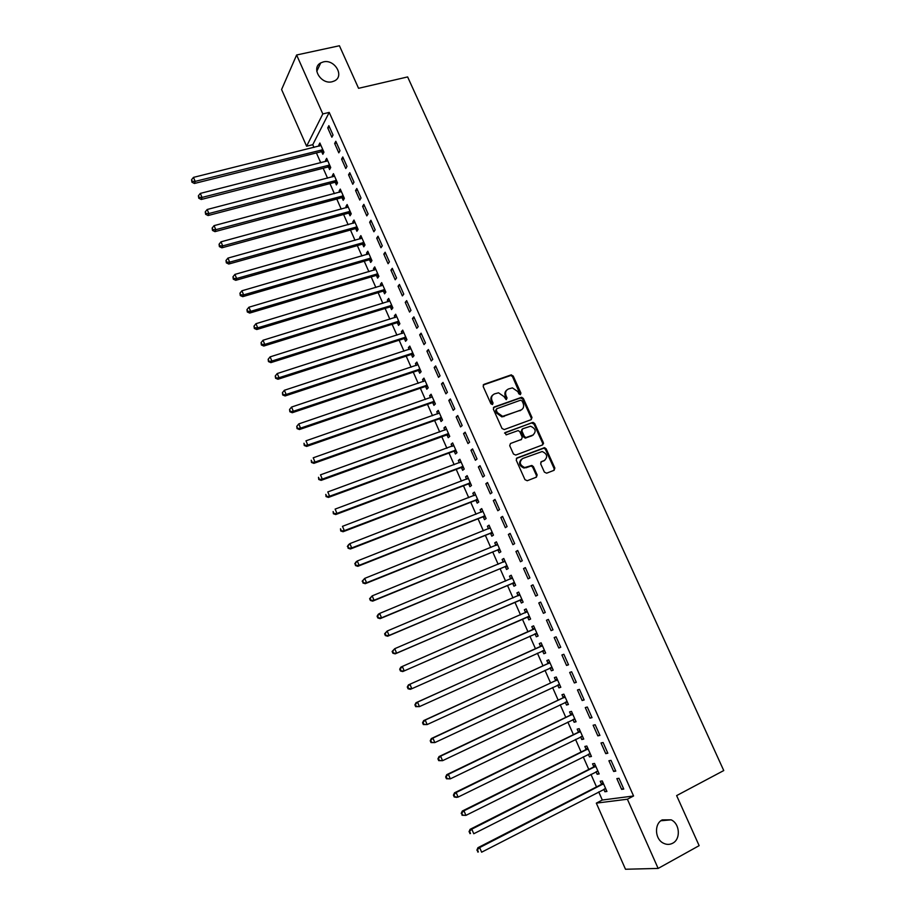 <?xml version="1.0" encoding="UTF-8"?>
<svg xmlns="http://www.w3.org/2000/svg" width="915" height="915" viewBox="0 0 915 915"><rect width="100%" height="100%" fill="white"/><g stroke="black" fill="none" stroke-linecap="round" stroke-linejoin="round"><path stroke-width="1.37" d="M520.406 394.594L520.932 393.095L513.212 376.031L511.005 374.944L483.966 384.357L483.177 386.507L490.92 403.778L492.499 404.544L493.048 403.023L492.041 400.781C490.92 397.522 491.755 395.223 494.546 393.873L498.538 392.81L503.959 396.55L506.132 399.603L507.059 398.036L506.064 395.806C504.943 392.569 505.755 390.282 508.523 388.944L512.423 387.891L517.856 391.62L518.862 393.839L520.406 394.594M520.28 394.628L512.526 376.637L510.81 375.47L483.2 384.998M492.407 404.567L491.366 401.365L492.041 400.781M506.418 399.569L505.377 396.389L506.064 395.806M662.231 819.897C654.031 823.763 654.808 839.215 663.467 843.218C666.623 844.774 669.688 844.774 672.662 843.23C680.954 839.192 679.879 823.603 671.118 819.829L662.231 819.897M323.35 61.911L320.719 62.918C310.78 67.893 321.108 84.843 332.214 81.732L334.501 80.897C344.783 76.117 334.627 58.869 323.35 61.911M544.402 472.129L546.632 473.192L554.124 470.276L554.856 468.068L546.152 448.819L544.597 447.664L516.998 457.957L516.232 460.176L524.97 479.666L527.223 480.73L536.396 477.161L537.151 474.931L533.411 466.627L531.889 465.472L524.672 467.531C519.606 465.037 518.931 462.029 522.671 458.495L542.206 451.53C547.319 453.943 548.028 456.928 544.345 460.508L541.406 461.629L540.662 463.836L544.402 472.129M598.719 791.91L602.31 800.03L633.569 795.981L329.217 112.408L322.812 113.94L306.605 146.217L281.591 89.521L296.62 54.992L322.812 113.94M633.569 795.981L627.381 799.218L658.148 868.427L625.494 869.25L596.328 803.13L627.381 799.218M296.62 54.992L339.419 45.75L358.566 88.309L407.632 76.929L723.754 770.556L676.631 795.604L699.14 845.654L658.148 868.427M531.226 419.653L531.981 417.492L523.357 398.448L521.687 397.282L494.134 407.026L493.357 409.199L502.003 428.472L504.257 429.558L531.226 419.653L531.26 418.052L522.659 399.031L520.452 397.945L493.402 407.621M534.726 423.565L543.384 442.711L542.641 444.896L515.705 455.075L513.452 454L509.724 445.697L510.501 443.489L521.504 439.383L522.259 437.198L519.8 431.731L518.199 430.565L506.109 434.877L505.08 432.589L533.113 422.398L534.726 423.565L534.005 424.114L542.664 443.237L543.384 442.711M613.668 771.471L615.795 771.105L611.014 760.365L608.91 760.765L613.668 771.471L615.532 770.521M596.042 771.768L597.152 774.273L599.176 773.93L594.533 763.442L592.531 763.819L593.778 766.633M597.85 735.866L599.92 735.397L595.173 724.737L593.126 725.24L597.85 735.866L599.714 734.951M580.625 736.918L581.78 739.526L583.747 739.08L579.138 728.672L577.182 729.152L578.429 731.943M582.146 700.535L584.159 699.952L579.458 689.372L577.468 689.979L582.146 700.535L584.022 699.643M565.31 702.308L566.511 705.03L568.421 704.481L563.857 694.142L561.959 694.725L563.183 697.505M566.568 665.457L568.524 664.77L563.846 654.271L561.913 654.98L566.568 665.457L568.444 664.587M550.132 668.019L551.356 670.775L553.22 670.123L548.68 659.864L546.838 660.55L548.051 663.306M551.093 630.629L552.992 629.84L548.36 619.409L546.472 620.233L551.093 630.629L552.969 629.794M535.103 634.026L536.316 636.771L538.123 636.017L533.617 625.837L531.821 626.615L533.033 629.348M532.976 584.822L531.146 585.737L535.732 596.065L537.585 595.173L532.976 584.822M520.166 600.286L521.378 603.008L523.128 602.15L518.656 592.039L516.906 592.92L518.119 595.642M517.707 550.475L515.934 551.493L520.486 561.741L522.282 560.746L517.707 550.475M505.343 566.774L506.544 569.485L508.248 568.535L503.799 558.493L502.106 559.465L503.307 562.165L504.748 560.632M502.552 516.38L500.825 517.501L505.354 527.669L507.093 526.582L502.552 516.38M490.623 533.502L491.812 536.19L493.471 535.149L489.056 525.176L487.409 526.251L488.541 528.801M487.501 482.525L485.831 483.749L490.326 493.848L492.007 492.659L487.501 482.525M476.006 500.471L477.184 503.136L478.797 501.992L474.405 492.098L472.815 493.265L473.89 495.678M472.563 448.922L470.951 450.237L475.4 460.268L477.035 458.975L472.563 448.922M461.492 467.668L462.658 470.31L464.225 469.075L459.868 459.25L458.324 460.508L459.33 462.784M457.729 415.547L456.162 416.966L460.588 426.916L462.166 425.532L457.729 415.547M447.08 435.082L448.236 437.713L449.745 436.398L445.433 426.63L443.935 427.98L444.884 430.13M443.009 382.424L441.488 383.934L445.88 393.816L447.412 392.341L443.009 382.424M432.761 402.737L433.916 405.345L435.38 403.938L431.091 394.239L429.638 395.68L430.53 397.693M428.38 349.53L426.916 351.131L431.274 360.945L432.761 359.366L428.38 349.53M418.544 370.609L419.699 373.206L421.117 371.696L416.851 362.077L415.444 363.598L416.279 365.485M413.866 316.865L412.436 318.557L416.771 328.302L418.212 326.644L413.866 316.865M404.43 338.71L405.574 341.284L406.946 339.694L402.714 330.132L401.353 331.745L402.131 333.495M399.443 284.439L398.071 286.223L402.371 295.9L403.767 294.138L399.443 284.439M390.408 307.017L391.54 309.579L392.867 307.897L388.669 298.404L387.354 300.109L388.074 301.733M385.135 252.231L383.808 254.107L388.074 263.714L389.413 261.873L385.135 252.231M376.488 275.552L377.609 278.091L378.89 276.33L374.715 266.906L373.457 268.69L374.121 270.188M370.918 220.263L369.637 222.219L373.88 231.758L375.173 229.825L370.918 220.263M362.66 244.294L363.781 246.821L365.016 244.98L360.865 235.613L359.641 237.477L360.258 238.861M356.804 188.501L355.569 190.549L359.778 200.03L361.025 198.006L356.804 188.501M348.924 213.264L350.033 215.768L351.234 213.836L347.117 204.537L345.927 206.493L346.488 207.739M342.782 156.968L341.592 159.107L345.779 168.52L346.979 166.416L342.782 156.968M335.29 182.428L336.388 184.922L337.532 182.909L333.449 173.667L332.305 175.703L332.808 176.835M328.862 125.664L327.719 127.871L331.871 137.216L333.037 135.031L328.862 125.664M321.737 151.81L322.835 154.28L323.944 152.187L319.873 143.015L318.786 145.13L319.232 146.148M329.217 112.408L312.77 144.696L313.982 147.441M316.407 152.919L320.765 162.801M323.167 168.234L327.57 178.196M329.96 183.595L334.398 193.66M336.777 199.013L341.249 209.169M343.605 214.487L348.135 224.724M350.468 230.008L355.031 240.336M357.342 245.586L361.951 256.006M364.25 261.221L368.894 271.732M371.181 276.902L375.871 287.504M378.135 292.64L382.859 303.334M385.112 308.424L389.882 319.221M392.112 324.276L396.927 335.165M399.134 340.174L403.995 351.166M406.191 356.129L411.087 367.212M413.26 372.142L418.201 383.328M420.362 388.212L425.338 399.489M427.477 404.327L432.509 415.707M434.625 420.511L439.703 431.983M441.808 436.741L446.92 448.327M449.002 453.039L454.16 464.717M456.219 469.384L461.423 481.164M463.47 485.796L468.72 497.68M470.745 502.255L476.04 514.241M478.042 518.782L483.383 530.872M485.373 535.366L490.76 547.547M492.728 551.997L498.16 564.292M500.105 568.695L505.583 581.094M507.505 585.451L513.029 597.964M514.939 602.276L520.509 614.891M522.396 619.146L528.001 631.853M529.888 636.131L535.504 648.827M537.425 653.184L543.03 665.88M544.997 670.306L550.59 682.979M552.58 687.497L558.173 700.147M560.209 704.733L565.79 717.371M567.849 722.049L573.431 734.665M575.524 739.412L581.094 752.016M583.232 756.854L588.791 769.435M590.953 774.342L596.511 786.911M328.496 167.09L329.594 169.572L330.727 167.525L326.655 158.318L325.534 160.388L326.015 161.463M335.816 141.287L334.65 143.461L338.813 152.839L339.991 150.689L335.816 141.287M342.096 197.823L343.205 200.316L344.372 198.349L340.266 189.073L339.11 191.075L339.637 192.264M349.782 172.718L348.569 174.799L352.767 184.247L353.991 182.177L349.782 172.718M355.786 228.75L356.896 231.266L358.108 229.379L353.979 220.046L352.778 221.956L353.362 223.271M363.85 204.354L362.592 206.355L366.812 215.871L368.093 213.893L363.85 204.354M369.569 259.894L370.678 262.433L371.947 260.626L367.784 251.225L366.538 253.055L367.178 254.496M378.009 236.219L376.706 238.129L380.96 247.713L382.287 245.826L378.009 236.219M383.442 291.256L384.563 293.807L385.867 292.091L381.681 282.632L380.388 284.371L381.086 285.938M392.283 268.312L390.922 270.131L395.211 279.784L396.572 277.977L392.283 268.312M397.407 322.835L398.54 325.397L399.889 323.773L395.68 314.245L394.342 315.904L395.086 317.585M406.649 300.623L405.242 302.362L409.565 312.072L410.972 310.368L406.649 300.623M411.476 354.631L412.619 357.216L414.015 355.672L409.771 346.076L408.387 347.643L409.188 349.461M421.106 333.174L419.665 334.81L424.011 344.6L425.475 342.976L421.106 333.174M425.647 386.645L426.79 389.241L428.231 387.788L423.954 378.124L422.536 379.611L423.393 381.555M435.677 365.943L434.19 367.498L438.56 377.346L440.069 375.825L435.677 365.943M439.909 418.887L441.064 421.506L442.551 420.134L438.251 410.412L436.775 411.796L437.69 413.877M450.352 398.951L448.808 400.415L453.222 410.343L454.778 408.902L450.352 398.951M454.275 451.347L455.441 453.989L456.974 452.708L452.639 442.917L451.118 444.21L452.09 446.428M465.14 432.2L463.539 433.573L467.977 443.558L469.589 442.219L465.14 432.2M468.732 484.035L469.91 486.688L471.488 485.51L467.13 475.64L465.552 476.852L466.593 479.208M480.02 465.689L478.373 466.959L482.846 477.024L484.504 475.789L480.02 465.689M483.303 516.964L484.481 519.629L486.117 518.542L481.725 508.603L480.101 509.724L481.199 512.217M495.015 499.418L493.322 500.597L497.817 510.73L499.533 509.586L495.015 499.418M497.966 550.109L499.167 552.809L500.848 551.814L496.41 541.806L494.752 542.824L495.907 545.454M510.124 533.399L508.374 534.463L512.903 544.677L514.676 543.636L510.124 533.399M512.743 583.496L513.944 586.218L515.671 585.314L511.211 575.238L509.495 576.164L510.696 578.875M525.336 567.609L523.529 568.592L528.092 578.875L529.911 577.925L525.336 567.609M524.352 609.745L526.148 608.955L524.352 609.745L525.565 612.467M527.623 617.122L528.824 619.855L530.609 619.055L526.125 608.91M540.651 602.081L538.798 602.951L543.396 613.313L545.271 612.478L540.651 602.081M542.606 650.988L543.819 653.745L545.66 653.047L541.131 642.822L539.312 643.554L540.525 646.299M558.813 648.014L560.746 647.271L556.091 636.806L554.181 637.572L558.813 648.014L560.689 647.157M559.843 685.083L557.692 685.095L558.928 687.874L560.815 687.268L556.251 676.974L554.376 677.603L555.599 680.371M574.346 682.956L576.324 682.327L571.635 671.782L569.679 672.445L574.346 682.956L576.21 682.087M572.95 719.579L574.128 722.244L576.073 721.741L571.486 711.378L569.553 711.904L570.788 714.695M589.992 718.172L592.028 717.646L587.304 707.02L585.28 707.581L589.992 718.172L591.856 717.257M588.322 754.303L589.454 756.865L591.445 756.476L586.824 746.022L584.845 746.457L586.08 749.259M605.741 753.64L607.835 753.217L603.088 742.523L601.006 742.969L605.741 753.64L607.606 752.702M603.797 789.29L604.884 791.738L606.931 791.452L602.264 780.93L600.24 781.25L601.487 784.075M621.617 789.37L623.767 789.062L618.975 778.288L616.847 778.619L621.617 789.37L623.481 788.41M542.824 443.935L543.556 443.661M602.31 800.03L596.328 803.13M312.77 144.696L306.605 146.217M318.786 145.13L320.616 144.673M327.719 127.871L329.64 127.402M325.534 160.388L327.364 159.931M334.65 143.461L336.571 142.98M332.305 175.703L334.135 175.234M341.592 159.107L343.514 158.615M339.11 191.075L340.94 190.583M348.569 174.799L350.491 174.296M345.927 206.493L347.757 205.989M355.569 190.549L357.49 190.034M352.778 221.956L354.597 221.453M362.592 206.355L364.502 205.829M359.641 237.477L361.471 236.962M369.637 222.219L371.547 221.682M366.538 253.055L368.356 252.529M376.706 238.129L378.627 237.591M373.457 268.69L375.276 268.152M383.808 254.107L385.718 253.547M380.388 284.371L382.207 283.822M390.922 270.131L392.832 269.57M387.354 300.109L389.172 299.548M398.071 286.223L399.981 285.64M394.342 315.904L396.161 315.332M405.242 302.362L407.152 301.767M401.353 331.745L403.172 331.161M412.436 318.557L414.346 317.951M408.387 347.643L410.206 347.06M419.665 334.81L421.575 334.204M415.444 363.598L417.263 363.003M426.916 351.131L428.815 350.502M422.536 379.611L424.343 378.993M434.19 367.498L436.089 366.858M429.638 395.68L431.445 395.051M441.488 383.934L443.386 383.282M436.775 411.796L438.582 411.167M448.808 400.415L450.706 399.752M443.935 427.98L445.742 427.328M456.162 416.966L458.06 416.291M451.118 444.21L452.925 443.558M463.539 433.573L465.438 432.887M458.324 460.508L460.131 459.833M470.951 450.237L472.838 449.54M465.552 476.852L467.359 476.177M478.373 466.959L480.272 466.25M472.815 493.265L474.622 492.567M485.831 483.749L487.729 483.017M531.935 465.472L530.517 466.021M480.101 509.724L481.896 509.015M493.322 500.597L495.209 499.853M487.409 526.251L489.205 525.53M500.825 517.501L502.724 516.746M494.752 542.824L496.548 542.103M508.374 534.463L510.261 533.708M502.106 559.465L503.902 558.722M515.934 551.493L517.821 550.716M509.495 576.164L511.291 575.409M523.529 568.592L525.416 567.792M516.906 592.92L518.702 592.154M531.146 585.737L533.033 584.937M538.798 602.951L540.674 602.139M536.316 636.771L538.1 635.971M543.819 653.745L545.603 652.933M551.356 670.775L553.14 669.952M558.928 687.874L560.701 687.039M566.511 705.03L568.295 704.173M574.128 722.244L575.912 721.386M581.78 739.526L583.553 738.645M589.454 756.865L591.227 755.973M597.152 774.273L598.925 773.369M604.884 791.738L606.656 790.823M506.761 390.087C504.84 391.666 504.371 393.77 505.377 396.389M492.75 395.051C490.84 396.641 490.371 398.746 491.366 401.365M522.088 400.964L520.532 400.21L496.822 408.708L496.285 410.229L497.337 412.585L502.598 416.336L520.715 410.195C523.46 408.833 524.272 406.535 523.14 403.309L522.088 400.964M496.296 409.154L495.61 410.801L496.285 410.229M521.63 409.737L501.912 416.908L496.662 413.157L495.61 410.801M542.549 444.93L542.664 443.237M510.501 443.489L521.447 439.429M504.531 433.081L532.507 422.49M532.816 435.163C536.533 431.548 535.767 428.575 530.54 426.241L522.659 428.769L521.893 430.954L524.364 436.409L525.942 437.576L533.376 434.9M521.996 429.295L521.195 431.503L521.893 430.954M532.095 435.712L525.233 438.113L523.654 436.958L521.195 431.503M534.005 424.114L531.798 423.039M544.768 460.314L540.788 462.098M521.447 459.25C518.313 462.944 519.148 465.872 523.963 468.045L526.628 467.302M536.27 477.218L536.43 475.434L532.69 467.13L531.169 465.975L525.919 467.805M553.964 470.333L554.113 468.572L545.42 449.334L543.865 448.19L516.346 458.449M320.971 145.485L193.465 177.384L195.181 181.387L194.403 183.48L320.845 151.81L323.887 152.073M192.23 181.364L191.555 179.763L191.933 182.199L192.23 181.364L195.181 181.387L322.846 149.717M191.555 179.763L193.465 177.384M194.403 183.48L191.933 182.199M327.753 160.8L200.316 193.408L202.021 197.423L201.231 199.481L327.604 167.102L330.647 167.353M199.081 197.4L198.395 195.799L198.761 198.223L199.081 197.4L202.021 197.423L329.629 165.032M198.395 195.799L200.316 193.408M201.231 199.481L198.761 198.223M334.547 176.16L207.179 209.501L208.906 213.527L208.082 215.528L334.387 182.44L337.441 182.68M205.944 213.492L205.257 211.88L205.623 214.293L205.944 213.492L208.906 213.527L336.434 180.415M205.257 211.88L207.179 209.501M208.082 215.528L205.623 214.293M341.375 191.578L214.076 225.639L215.803 229.688L214.956 231.644L341.204 197.834L344.246 198.063M212.84 229.642L212.143 228.029L212.509 230.431L212.84 229.642L215.803 229.688L343.262 195.844M212.143 228.029L214.076 225.639M214.956 231.644L212.509 230.431M348.226 207.042L220.995 241.835L222.722 245.895L221.865 247.816L348.032 213.275L351.074 213.492M219.749 245.849L219.062 244.236L219.406 246.627L219.749 245.849L222.722 245.895L350.113 211.331M219.062 244.236L220.995 241.835M221.865 247.816L219.406 246.627M355.089 222.562L227.938 258.099L229.676 262.17L228.784 264.035L354.894 228.773L357.937 228.979M226.691 262.125L225.994 260.489L226.348 262.868L226.691 262.125L229.676 262.17L356.999 226.863M225.994 260.489L227.938 258.099M228.784 264.035L226.348 262.868M361.985 238.14L234.903 274.409L236.642 278.503L235.738 280.322L361.791 244.316L364.81 244.522M233.657 278.446L232.959 276.81L233.302 279.178L233.657 278.446L236.642 278.503L363.896 242.452M232.959 276.81L234.903 274.409M235.738 280.322L233.302 279.178M368.905 253.764L241.892 290.787L243.642 294.893L242.715 296.666L368.745 259.906L371.719 260.112M240.645 294.824L239.947 293.189L240.279 295.545L240.645 294.824L243.642 294.893L370.815 258.087M239.947 293.189L241.892 290.787M242.715 296.666L240.279 295.545M375.848 269.445L248.914 307.223L250.664 311.34L249.715 313.067L375.596 275.587L378.638 275.758M247.668 311.272L246.958 309.625L247.29 311.969L247.668 311.272L250.664 311.34L377.769 273.779M246.958 309.625L248.914 307.223M249.715 313.067L247.29 311.969M382.813 285.183L255.948 323.704L257.721 327.844L256.738 329.526L382.55 291.29L385.592 291.45M254.702 327.776L254.004 326.117L254.324 328.451L254.702 327.776L257.721 327.844L384.735 289.529M254.004 326.117L255.948 323.704M256.738 329.526L254.324 328.451M389.801 300.966L263.017 340.254L264.79 344.406L263.794 346.042L389.516 307.063L392.558 307.211M261.77 344.337L261.061 342.679L261.381 344.989L261.77 344.337L264.79 344.406L391.734 305.335M261.061 342.679L263.017 340.254M263.794 346.042L261.381 344.989M396.813 316.807L270.108 356.873L271.892 361.036L270.874 362.626L396.515 322.881L399.558 323.018M268.861 360.956L268.152 359.286L268.461 361.585L271.892 361.036L398.757 321.199M268.152 359.286L270.108 356.873M270.874 362.626L268.461 361.585M403.847 332.705L277.234 373.537L279.018 377.723L277.977 379.256L403.538 338.756L406.58 338.87M275.987 377.632L275.266 375.962L275.564 378.25L279.018 377.723L405.803 337.109M275.266 375.962L277.234 373.537M277.977 379.256L275.564 378.25M410.915 348.661L284.382 390.27L286.166 394.468L285.103 395.955L410.583 354.688L413.626 354.791M283.124 394.376L282.415 392.695L282.701 394.971L286.166 394.468L412.871 353.076M282.415 392.695L284.382 390.27M285.103 395.955L282.701 394.971M417.995 364.673L291.542 407.061L293.349 411.27L292.251 412.722L417.652 370.666L420.694 370.758M290.295 411.178L289.575 409.485L289.861 411.75L293.349 411.27L419.962 369.1M289.575 409.485L291.542 407.061M292.251 412.722L289.861 411.75M425.109 380.731L298.748 423.92L300.543 428.14L299.434 429.535L424.754 386.702L427.797 386.793M297.489 428.037L296.769 426.344L297.043 428.597L300.543 428.14L427.076 385.181M296.769 426.344L298.748 423.92M299.434 429.535L297.043 428.597M432.246 396.858L305.965 440.824L307.772 445.067L306.639 446.417L431.869 402.806L434.911 402.875M304.706 444.965L303.986 443.26L304.26 445.502L307.772 445.067L434.225 401.319M306.639 446.417L304.26 445.502M439.406 413.031L313.216 457.809L315.035 462.064L313.868 463.356L439.017 418.956L442.059 419.013M311.958 461.949L311.237 460.245L311.5 462.464L315.035 462.064L441.396 417.515M313.868 463.356L311.5 462.464M446.589 429.261L320.49 474.839L322.309 479.117L321.131 480.364L446.188 435.163L449.219 435.208M319.232 478.991L318.5 477.287L318.763 479.494L322.309 479.117L447.687 433.836L446.806 435.071L448.579 433.756M321.131 480.364L318.763 479.494M453.749 445.411L327.799 491.938L329.617 496.227L328.405 497.428L453.382 451.427L456.413 451.45M326.541 496.102L325.809 494.386L326.049 496.582L329.617 496.227L455.807 450.066M453.806 445.548L453.108 446.062M328.405 497.428L326.049 496.582M461.046 461.903L335.119 509.106L336.96 513.407L335.725 514.55L460.6 467.748L463.642 467.759M460.954 461.698L460.176 462.475M333.861 513.269L333.129 511.554L333.369 513.738L336.96 513.407L463.047 466.421M335.725 514.55L333.369 513.738M468.308 478.305L342.473 526.331L344.326 530.643L343.056 531.741L467.84 484.126L470.882 484.126M468.194 478.042L467.302 478.934M341.215 530.506L340.483 528.779L340.712 530.952L344.326 530.643L470.31 482.846M343.056 531.741L340.712 530.952M475.594 494.763L349.862 543.624L351.715 547.948L350.422 549L475.114 500.562L478.156 500.551M475.445 494.443L474.45 495.461M348.604 547.811L347.86 546.072L348.089 548.222L351.715 547.948L477.607 499.327M347.345 546.495L348.581 544.677L349.862 543.624L347.86 546.072M350.422 549L348.089 548.222M482.903 511.291L357.273 560.975L359.126 565.321L357.811 566.316L482.411 517.055L485.442 517.032M482.731 510.902L481.622 512.045M356.004 565.173L355.26 563.434L355.489 565.573L359.126 565.321L484.927 515.866M354.746 563.834L355.969 561.982L357.273 560.975L355.26 563.434M357.811 566.316L355.489 565.573M490.246 527.864L364.708 578.383L366.572 582.752L365.234 583.69L489.731 533.605L492.773 533.571M490.051 527.417L488.827 528.687M363.438 582.603L362.695 580.853L362.912 582.981L366.572 582.752L492.27 532.45M362.168 581.231L364.708 578.383L362.695 580.853M365.234 583.69L362.912 582.981M497.611 544.505L372.176 595.871L374.041 600.251L372.679 601.144L497.085 550.212L500.116 550.167M497.383 544.002L496.056 545.397M370.907 600.091L370.163 598.341L369.614 598.696L370.369 600.446L374.041 600.251L499.647 549.114M369.614 598.696L372.176 595.871L370.163 598.341M372.679 601.144L370.369 600.446M505 561.204L379.668 613.416L381.544 617.808L380.16 618.643L504.451 566.888L507.493 566.82M378.398 617.648L377.643 615.887L377.094 616.23L377.849 617.98L381.544 617.808L507.047 565.825M377.094 616.23L378.284 614.262L379.668 613.416L377.643 615.887M380.16 618.643L377.849 617.98M512.411 577.96L387.182 631.03L389.069 635.445L387.651 636.222L511.851 583.61L514.893 583.541M512.137 577.319L510.593 578.989M385.913 635.262L385.169 633.5L384.597 633.821L385.352 635.582L389.069 635.445L514.47 582.592M384.597 633.821L387.182 631.03L385.169 633.5M387.651 636.222L385.352 635.582M519.857 594.773L394.731 648.701L396.63 653.127L395.188 653.859L519.285 600.4L522.316 600.309M519.548 594.075L517.901 595.871M393.461 652.955L392.707 651.183L392.135 651.48L392.89 653.241L396.63 653.127L521.927 599.428M392.135 651.48L394.731 648.701L392.707 651.183M395.188 653.859L392.89 653.241M527.326 611.643L402.314 666.44L404.213 670.889L402.737 671.564L526.731 617.248L529.762 617.145M526.994 610.888L525.176 612.844M401.045 670.706L400.278 668.922L399.695 669.197L400.461 670.981L404.213 670.889L529.396 616.321M399.695 669.197L400.85 667.138L402.314 666.44L400.278 668.922M402.737 671.564L400.461 670.981M534.543 634.049L537.242 634.038M534.463 627.759L532.336 629.92L408.433 684.889L409.92 684.248L411.819 688.721L536.899 633.271M534.829 628.582L409.92 684.248L407.289 686.993L408.044 688.778L408.639 688.526L407.884 686.742M408.639 688.526L411.819 688.721L410.332 689.338L408.044 688.778M407.289 686.993L408.433 684.889M542.275 650.988L544.745 650.988M541.954 644.686L539.839 646.882L416.039 702.709L417.549 702.125L419.459 706.609L544.436 650.279M542.355 645.578L417.549 702.125L414.907 704.847L415.673 706.643L416.279 706.414L415.513 704.619M416.279 706.414L419.459 706.609L415.673 706.643M414.907 704.847L416.039 702.709M549.972 668.019L552.283 668.007M549.48 661.682L547.364 663.89L423.668 720.597L425.212 720.071L427.133 724.566L551.997 667.355M549.904 662.632L425.212 720.071L422.558 722.77L423.325 724.566L423.931 724.36L423.165 722.564M423.931 724.36L427.133 724.566L423.325 724.566M422.558 722.77L423.668 720.597M557.029 678.736L554.913 680.966L431.331 738.554L432.898 738.085L434.831 742.591L559.58 684.489M557.475 679.754L432.898 738.085L430.233 740.761L430.999 742.568L431.628 742.385L430.851 740.578M431.628 742.385L434.831 742.591L430.999 742.568M430.233 740.761L431.331 738.554M565.447 702.24L567.426 702.217M564.601 695.846L562.496 698.099L439.028 756.568L440.618 756.156L442.551 760.685L567.197 701.691M565.081 696.933L440.618 756.156L437.93 758.821L438.708 760.628L439.349 760.468L438.571 758.661M439.349 760.468L442.551 760.685L438.708 760.628M437.93 758.821L439.028 756.568M573.225 719.442L575.043 719.407M572.207 713.014L570.102 715.301L446.749 774.662L448.373 774.307L450.317 778.848L574.837 718.95M572.721 714.169L448.373 774.307L445.662 776.949L446.44 778.768L447.092 778.631L446.314 776.812M447.092 778.631L450.317 778.848L446.44 778.768M445.662 776.949L446.749 774.662M581.036 736.712L582.683 736.667M579.836 730.25L577.742 732.56L454.503 792.813L456.15 792.516L458.095 797.079L582.5 736.266M580.373 731.474L456.15 792.516L453.428 795.146L454.206 796.965L454.869 796.851L454.092 795.032M454.869 796.851L458.095 797.079L456.436 797.365L454.206 796.965M453.428 795.146L454.503 792.813M588.86 754.04L590.347 753.994M587.499 747.555L585.406 749.877L462.281 811.045L463.962 810.804L465.918 815.379L590.198 753.651M588.071 748.847L463.962 810.804L461.217 813.412L462.67 815.151L461.892 813.309M462.67 815.151L465.918 815.379L462.006 815.242M461.217 813.412L462.281 811.045M596.729 771.425L598.044 771.379M595.185 764.917L593.092 767.262L470.081 829.333L471.797 829.15L473.753 833.748L597.918 771.093M595.779 766.267L471.797 829.15L469.04 831.735L470.504 833.508L469.727 831.666M470.504 833.508L469.83 833.576M469.04 831.735L470.081 829.333M604.609 788.867L605.764 788.822M602.894 782.336L600.812 784.704L477.927 847.702L479.666 847.576L481.633 852.197L605.673 788.604M603.523 783.766L479.666 847.576L476.898 850.138L478.373 851.945L477.584 850.092M478.373 851.945L477.676 851.991M476.898 850.138L477.927 847.702M520.235 393.679L520.932 393.095M492.373 403.606L493.048 403.023M506.372 398.62L507.059 398.036M483.303 384.963L483.966 384.357M510.318 375.55L511.005 374.944M512.526 376.637L513.212 376.031M493.471 407.598L494.134 407.026M520.452 397.945L521.15 397.362M522.659 399.031L523.357 398.448M531.26 418.052L531.981 417.492M496.662 413.157L497.337 412.585M503.833 416.622L504.52 416.062M520.017 410.766L520.715 410.195M520.795 439.921L521.504 439.383M523.654 436.958L524.364 436.409M525.885 438.022L526.594 437.484M543.613 461.011L544.345 460.508M530.46 466.067L531.169 465.563M532.69 467.13L533.411 466.627M536.43 475.434L537.151 474.931M516.38 458.404L516.998 457.957M543.201 448.27L543.933 447.744M545.42 449.334L546.152 448.819M554.113 468.572L554.856 468.068M320.845 151.81L321.943 149.717M321.474 151.776L322.572 149.683M327.604 167.102L328.725 165.043M328.233 167.056L329.354 165.009M334.387 182.44L335.542 180.427M335.016 182.394L336.171 180.381M341.204 197.834L342.37 195.856M341.833 197.789L342.999 195.81M348.032 213.275L349.221 211.342M348.661 213.229L349.85 211.296M354.894 228.773L356.095 226.886M355.512 228.727L356.724 226.828M361.768 244.328L363.003 242.475L361.791 244.316M362.397 244.271L363.621 242.418M368.665 259.929L369.923 258.122M369.294 259.871L370.552 258.064M375.596 275.587L376.877 273.814M376.225 275.529L377.495 273.757M382.55 291.29L383.843 289.575M383.168 291.233L384.472 289.506M389.516 307.063L390.842 305.381M390.145 306.994L391.471 305.313M396.515 322.881L397.865 321.245M397.144 322.812L398.483 321.176M403.538 338.756L404.91 337.155M404.167 338.687L405.528 337.086M410.583 354.688L411.979 353.133M411.212 354.608L412.596 353.053M417.652 370.666L419.07 369.157M418.281 370.586L419.699 369.088M424.754 386.702L426.184 385.238M425.372 386.622L426.813 385.158M431.869 402.806L433.333 401.388M432.498 402.714L433.95 401.296M439.017 418.956L440.492 417.583M439.635 418.864L441.122 417.492M446.188 435.163L447.687 433.836M453.382 451.427L454.915 450.146M454 451.335L455.533 450.054M460.6 467.748L462.155 466.513M461.229 467.645L462.773 466.41M467.84 484.126L469.418 482.937M468.469 484.024L470.047 482.834M475.114 500.562L476.715 499.418M475.743 500.459L477.344 499.316M482.411 517.055L484.035 515.957M483.029 516.952L484.664 515.854M489.491 528.424L490.063 528.058M489.731 533.605L491.389 532.553M490.36 533.502L492.007 532.45M496.719 545.123L497.428 544.688M497.085 550.212L498.755 549.217M497.703 550.109L499.384 549.103M503.902 561.913L504.817 561.387M504.451 566.888L506.155 565.928M505.08 566.774L506.784 565.813M510.959 578.829L512.24 578.143M511.851 583.61L513.578 582.706M512.48 583.496L514.207 582.592M517.936 595.837L519.686 594.967M519.285 600.4L521.035 599.542M519.903 600.274L521.653 599.417M525.382 612.661L527.154 611.838M526.731 617.248L528.515 616.436M527.349 617.122L529.133 616.31M532.85 629.554L534.646 628.777M532.336 629.92L534.131 629.154M534.829 634.026L536.636 633.271M540.353 646.505L542.172 645.773M539.839 646.882L541.657 646.15M542.343 650.988L544.173 650.279M547.879 663.512L549.721 662.837M547.364 663.89L549.217 663.215M550.304 667.858L551.722 667.355M555.428 680.577L557.304 679.959M554.913 680.966L556.789 680.348M558.276 684.832L559.317 684.489M563.011 697.71L564.91 697.139M562.496 698.099L564.395 697.527M566.099 701.931L566.923 701.691M570.617 714.901L572.538 714.386M570.102 715.301L572.035 714.775M573.877 719.133L574.563 718.95M578.246 732.16L580.202 731.691M577.742 732.56L579.698 732.092M581.643 736.415L582.237 736.278M585.909 749.476L587.888 749.053M585.406 749.877L587.384 749.465M593.595 766.85L595.608 766.484M593.092 767.262L595.105 766.896M601.315 784.292L603.351 783.983M600.812 784.704L602.848 784.395M316.784 71.313L320.719 62.918M660.916 820.755L671.118 819.829M510.81 375.47L511.485 374.864M520.99 397.865L521.687 397.282M501.912 416.908L502.598 416.336M525.233 438.113L525.942 437.576M532.393 422.959L533.113 422.398M523.963 468.045L524.672 467.531M531.169 465.975L531.889 465.472M543.865 448.19L544.597 447.664M368.745 259.906L370.003 258.099M375.722 275.552L377.003 273.779M382.722 291.256L384.026 289.529M389.744 307.005L391.071 305.324M396.801 322.823L398.139 321.176M403.87 338.687L405.242 337.086M410.961 354.608L412.356 353.053M418.086 370.586L419.505 369.077M425.235 386.622L426.665 385.158M432.395 402.714L433.859 401.296M439.589 418.864L441.076 417.492"/></g></svg>
